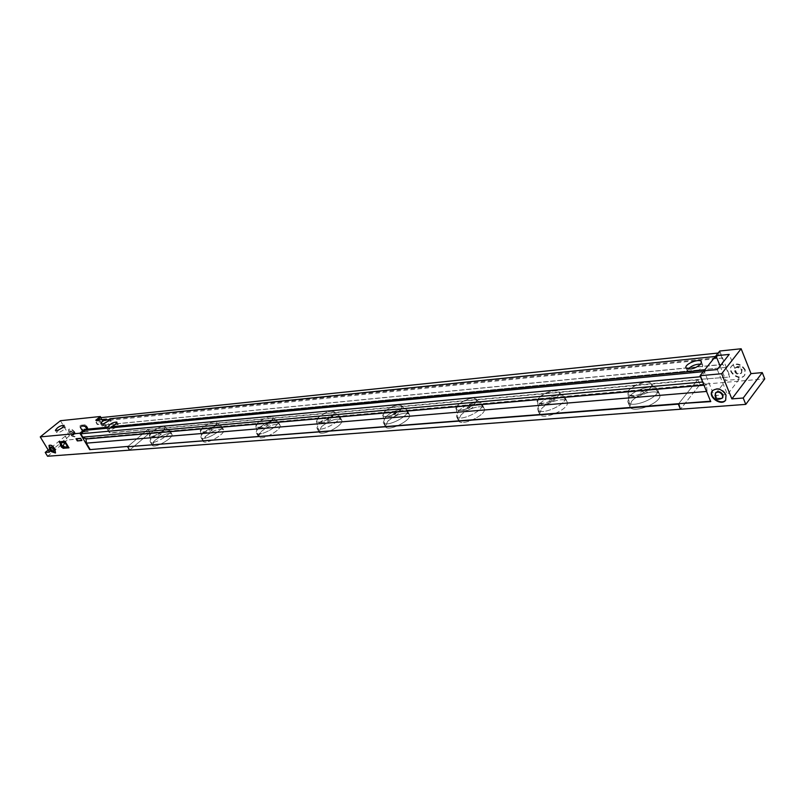 <?xml version="1.0" encoding="UTF-8"?>
<svg xmlns="http://www.w3.org/2000/svg" width="805" height="805" viewBox="0 0 805 805"><rect width="100%" height="100%" fill="white"/><g stroke="black" fill="none" stroke-linecap="round" stroke-linejoin="round"><path stroke-width="0.6" stroke-dasharray="4.03 3.02" d="M205.979 436.038C213.536 430.343 219.342 428.169 223.398 429.518L223.589 429.779C226.447 433.684 204.913 445.648 203.091 441.17L205.979 436.038C203.524 438.272 202.558 439.983 203.091 441.17C204.913 445.648 226.447 433.684 223.589 429.779C219.896 427.978 214.029 430.061 205.979 436.038M203.957 432.426C212.027 426.459 217.893 424.366 221.576 426.147C224.424 430.011 202.86 441.995 201.049 437.538C200.526 436.36 201.492 434.66 203.957 432.426C212.027 426.459 217.893 424.366 221.576 426.147C224.424 430.011 202.86 441.995 201.049 437.538C200.526 436.36 201.492 434.66 203.957 432.426M155.264 440.144C162.509 434.77 167.983 432.667 171.666 433.835L171.837 434.066C174.534 437.598 153.936 449.301 152.226 445.195L155.264 440.144C152.739 442.388 151.722 444.068 152.226 445.195C153.936 449.301 174.534 437.598 171.837 434.066C168.476 432.486 162.952 434.509 155.264 440.144M153.282 436.692C160.98 431.057 166.504 429.015 169.855 430.574C172.532 434.086 151.914 445.799 150.223 441.714C149.73 440.597 150.746 438.916 153.282 436.692C160.98 431.057 166.504 429.015 169.855 430.574C172.532 434.086 151.914 445.799 150.223 441.714C149.73 440.597 150.746 438.916 153.282 436.692M541.443 408.849C547.048 402.138 563.862 397.036 566.73 401.252L567.092 401.816C570.966 408.527 542.077 421.357 539.612 414.052L541.443 408.849L539.612 414.052C542.077 421.357 570.966 408.527 567.092 401.816C565.402 396.724 547.36 401.725 541.443 408.849M539.32 404.221C545.257 397.127 563.309 392.085 564.979 397.147C568.833 403.808 539.913 416.668 537.468 409.413L539.32 404.221C545.257 397.127 563.309 392.085 564.979 397.147C568.833 403.808 539.913 416.668 537.468 409.413L539.32 404.221M460.641 415.39C466.226 409.171 481.259 404.351 483.835 408.014L484.147 408.487C487.81 414.474 460.903 427.244 458.548 420.663L460.641 415.39L458.548 420.663C460.903 427.244 487.81 414.474 484.147 408.487C482.587 404.05 466.528 408.809 460.641 415.39M458.518 411.023C464.425 404.442 480.494 399.652 482.044 404.07C485.677 410.017 458.749 422.806 456.415 416.266L458.518 411.023C464.425 404.442 480.494 399.652 482.044 404.07C485.677 410.017 458.749 422.806 456.415 416.266L458.518 411.023M387.688 421.307C396.432 414.414 403.567 412.029 409.101 414.142L409.383 414.555C412.824 419.908 387.597 432.537 385.364 426.58L387.688 421.307L385.364 426.58C387.597 432.537 412.824 419.908 409.383 414.555C407.944 410.651 393.504 415.189 387.688 421.307M385.585 417.151C391.411 411.043 405.871 406.475 407.29 410.359C410.721 415.672 385.454 428.32 383.25 422.404L385.585 417.151C391.411 411.043 405.871 406.475 407.29 410.359C410.721 415.672 385.454 428.32 383.25 422.404L385.585 417.151M631.442 401.544C637.017 394.279 656.015 388.885 659.235 393.756L659.637 394.43C663.723 401.967 632.448 414.756 629.892 406.636L631.442 401.544L629.892 406.636C632.448 414.756 663.723 401.967 659.637 394.43C657.826 388.563 637.339 393.816 631.442 401.544M629.319 396.654C635.236 388.936 655.733 383.643 657.524 389.469C661.589 396.956 630.285 409.785 627.749 401.725L629.319 396.654C635.236 388.936 655.733 383.643 657.524 389.469C661.589 396.956 630.285 409.785 627.749 401.725L629.319 396.654M261.182 431.561C269.091 425.513 275.29 423.269 279.748 424.839L279.969 425.131C283.018 429.457 260.418 441.673 258.455 436.763L261.182 431.561C258.818 433.794 257.902 435.525 258.455 436.763C260.418 441.673 283.018 429.457 279.969 425.131C275.904 423.068 269.635 425.211 261.182 431.561M259.13 427.787C267.602 421.438 273.871 419.284 277.926 421.327C280.955 425.614 258.335 437.85 256.393 432.969C255.839 431.732 256.755 430.011 259.13 427.787C267.602 421.438 273.871 419.284 277.926 421.327C280.955 425.614 258.335 437.85 256.393 432.969C255.839 431.732 256.755 430.011 259.13 427.787M321.507 426.67C329.809 420.23 336.44 417.916 341.39 419.727L341.632 420.079C344.882 424.879 321.064 437.326 318.971 431.923L321.507 426.67L318.971 431.923C321.064 437.326 344.882 424.879 341.632 420.079C337.124 417.694 330.412 419.888 321.507 426.67M319.424 422.716C328.349 415.944 335.061 413.73 339.569 416.084C342.789 420.854 318.951 433.311 316.878 427.948L319.424 422.716C328.349 415.944 335.061 413.73 339.569 416.084C342.789 420.854 318.951 433.311 316.878 427.948L319.424 422.716M60.435 420.713L69.472 435.807L65.195 436.199L67.469 439.983L699.968 384.559L680.456 409.232L699.968 384.559L697.885 379.517L729.722 377.032L725.828 367.392L722.618 364.544L722.065 358.054L102.426 420.995L102.718 425.1L105.928 426.952L109.54 433.11L147.989 429.357L149.951 432.758L129.595 450.146L149.951 432.758L147.989 429.357L127.965 446.413L147.637 429.659L697.543 379.94L678.665 403.677L697.885 379.517L729.722 377.032M100.987 417.624L109.893 432.808L697.885 379.517L699.968 384.559L764.75 378.883M719.74 351.02L730.055 376.599M745.259 369.827C741.133 363.749 736.605 362.441 731.695 365.913C726.764 371.87 740.58 381.429 744.846 374.989L745.259 369.827M85.229 424.788L79.333 425.372L83.167 431.832L89.083 431.279L85.229 424.788L78.981 425.664L82.814 432.124L88.731 431.571L84.877 425.08M74.996 432.607C72.832 429.558 70.86 428.391 69.099 429.105C68.868 433.583 70.971 436.079 75.428 436.602L74.996 432.607M102.175 423.792L100.877 421.589L96.318 422.051L97.616 424.245L101.822 424.094L100.524 421.89L95.966 422.343L97.254 424.537L101.822 424.094M47.555 456.244L67.469 439.983M51.349 451.655L49.588 449.562M62.619 447.58L60.093 443.394M710.735 401.615L706.559 391.451M710.563 401.202L711.087 401.162M152.065 431.963L149.65 435.908C150.968 439.087 167.219 429.86 165.136 427.123L165.005 426.962C162.117 426.066 157.8 427.737 152.065 431.963M152.044 431.933L149.629 435.877C150.948 439.057 167.209 429.83 165.116 427.093C162.489 425.895 158.132 427.505 152.044 431.933M202.83 427.495L200.526 431.49C201.934 434.972 218.93 425.533 216.706 422.514L216.565 422.313C213.395 421.287 208.817 423.007 202.83 427.495M202.81 427.465L200.505 431.46C201.914 434.931 218.91 425.503 216.696 422.484C213.808 421.106 209.179 422.766 202.81 427.465M258.103 422.625L255.93 426.67C257.439 430.484 275.28 420.844 272.915 417.503L272.754 417.272C269.252 416.074 264.372 417.865 258.103 422.625M258.083 422.585L255.91 426.64C257.429 430.454 275.26 420.814 272.895 417.463C269.715 415.883 264.775 417.594 258.083 422.585M318.518 417.292L316.496 421.387C318.116 425.573 336.913 415.752 334.397 412.029L334.216 411.768C330.332 410.379 325.099 412.22 318.518 417.292M318.498 417.262L316.486 421.347C318.096 425.543 336.893 415.712 334.377 411.999C330.845 410.178 325.552 411.929 318.498 417.262M384.84 411.456L382.989 415.561C384.71 420.18 404.623 410.198 401.947 406.052L401.735 405.74C397.398 404.12 391.763 406.022 384.84 411.456M384.82 411.415L382.969 415.521C384.689 420.14 404.603 410.158 401.926 406.012C397.972 403.899 392.276 405.7 384.82 411.415M457.965 405.006L456.294 409.101C458.115 414.213 479.347 404.11 476.5 399.481L476.258 399.119C471.388 397.217 465.28 399.179 457.965 405.006M457.944 404.965L456.274 409.071C458.095 414.173 479.327 404.07 476.48 399.441C472.042 396.976 465.853 398.817 457.944 404.965M538.998 397.861L537.529 401.916C539.451 407.582 562.232 397.418 559.223 392.226L558.952 391.794C553.417 389.55 546.766 391.572 538.998 397.861M538.978 397.821L537.509 401.876C539.431 407.541 562.222 397.378 559.203 392.186C557.915 388.231 543.667 392.246 538.978 397.821M629.299 389.902L628.051 393.866C630.043 400.166 654.717 390.012 651.537 384.176L651.225 383.663C648.76 379.88 633.716 384.196 629.299 389.902M629.279 389.862L628.031 393.816C630.023 400.115 654.696 389.972 651.517 384.126C650.128 379.588 633.958 383.794 629.279 389.862M702.664 382.003L706.508 384.81L707.072 391.411M703.983 370.813L704.566 372.222L701.014 376.68L703.188 381.952M700.491 376.73L701.014 376.68M80.53 438.323L76.515 438.675M81.858 440.536L80.903 438.021M81.708 440.285L82.221 440.234M50.524 447.198C50.423 449.522 51.54 450.85 53.885 451.192C51.56 450.881 50.433 449.542 50.524 447.198L50.524 447.198M54.036 451.011C51.933 450.518 50.836 449.21 50.735 447.077M55.575 452.823L55.293 448.677C53.09 445.598 51.117 444.41 49.367 445.105L49.216 445.256M49.618 448.697L52.214 451.796M722.457 398.012C717.708 399.622 715.363 397.982 715.424 393.102C715.313 397.922 717.637 399.582 722.407 398.083M722.588 397.801C718.02 399.079 715.705 397.429 715.635 392.85M725.768 400.025L726.362 394.541C722.135 388.362 717.557 386.994 712.636 390.425L712.516 390.586M62.227 447.61L63.132 447.178L60.526 442.831L63.494 446.876L60.888 442.539M63.132 447.178L67.54 446.815L63.132 447.178M67.902 446.513L63.494 446.876M59.137 441.804L59.651 441.764M65.004 441.301L59.5 441.512M68.938 447.842L65.366 440.999M68.777 447.59L69.3 447.55M60.375 442.961L63.132 447.54M95.795 420.2L96.308 421.096L97.626 420.019M100.484 417.674L102.426 420.995M105.928 426.952L725.828 367.392M722.065 358.054L719.962 352.842L716.52 357.168M719.962 352.842L718.14 353.033M73.698 432.728L73.919 434.831C71.575 434.559 70.468 433.241 70.588 430.886L73.698 432.728L73.919 434.831C71.575 434.559 70.468 433.241 70.588 430.886L73.698 432.728M73.346 433.01L73.567 435.123C71.222 434.841 70.116 433.523 70.236 431.168L73.346 433.01M74.644 432.889C72.48 429.84 70.508 428.673 68.747 429.387C68.516 433.865 70.619 436.37 75.076 436.894L74.644 432.889M741.928 370.139L741.707 372.866C736.988 374.526 734.673 372.936 734.784 368.086C737.37 366.255 739.755 366.939 741.928 370.139L741.707 372.866C736.988 374.526 734.673 372.936 734.784 368.086C737.37 366.255 739.755 366.939 741.928 370.139M741.586 370.572L741.375 373.299C736.645 374.959 734.341 373.369 734.442 368.519C737.028 366.688 739.413 367.372 741.586 370.572M744.927 370.26C740.791 364.182 736.263 362.874 731.353 366.345C726.432 372.302 740.238 381.862 744.514 375.432L744.927 370.26M86.558 425.825L87.876 428.039L85.984 425.533L80.711 426.378L83.267 430.695L85.229 426.952L81.949 425.925L80.711 426.378L85.139 425.946L87.695 430.273L83.267 430.695L80.349 426.67L84.777 426.237L87.343 430.564L82.915 430.977L80.349 426.67M87.876 428.039L87.695 430.273L82.915 430.977M84.777 426.237L87.343 430.564M106.974 419.999L96.308 421.096M109.792 419.304L715.967 357.863M65.195 436.199L48.209 450.005M69.472 435.807L49.477 452.098M739.151 379.215L727.438 394.541L714.146 395.607L725.919 380.383L739.151 379.215L729.199 354.401M720.093 365.983L725.919 380.383M717.295 369.545L727.438 394.541M61.723 428.119L65.346 427.465L63.766 429.719C60.375 432.124 58.02 433.06 56.682 432.516L59.017 429.699M115.004 424.648L118.184 424.346L116.665 426.67C113.082 429.236 110.557 430.212 109.078 429.578L109.389 428.481M700.763 364.122L702.825 365.329L702.151 367.654C696.214 372.373 691.314 373.621 687.44 371.367L688.064 369.103M107.88 421.297L111.15 420.924L109.631 423.199C106.099 425.724 103.614 426.69 102.175 426.076L104.127 423.45M703.288 371.679L705.13 371.507L704.566 372.222L714.146 395.607M704.808 370.733L705.13 371.507M109.872 418.751L110.396 419.657M214.432 426.439L216.776 423.329C218.054 417.282 195.363 429.87 201.19 431.973C204.832 432.295 209.25 430.454 214.432 426.439M332.405 416.034L334.447 413.126C336.188 405.78 310.338 419.284 317.371 422.051C321.809 422.545 326.82 420.542 332.405 416.034M474.87 403.476L476.51 400.981C479.005 391.934 448.808 406.324 457.451 410.047C462.996 410.792 468.792 408.598 474.87 403.476M650.319 388.01L651.426 386.219C655.22 375.029 618.783 390.103 629.611 395.215C636.765 396.362 643.658 393.957 650.319 388.01M557.795 396.161L559.193 393.977C562.242 383.915 529.227 398.696 538.877 403.043C545.136 403.969 551.445 401.675 557.795 396.161M400.125 410.067L401.977 407.33C404.05 399.189 376.207 413.146 383.985 416.356C388.926 416.96 394.299 414.857 400.125 410.067M270.772 421.468L272.976 418.439C274.455 411.788 250.305 424.829 256.684 427.244C260.699 427.636 265.388 425.714 270.772 421.468M162.741 430.997L165.196 427.837C166.313 422.333 144.9 434.459 150.233 436.32C153.564 436.582 157.73 434.801 162.741 430.997M703.912 385.031L706.508 384.81M706.579 384.971L703.983 385.203M722.558 364.383L102.718 425.1M102.778 425.201L722.618 364.544M211.474 429.759C212.902 426.328 204.631 433.664 211.474 429.759M328.581 419.717C329.527 416.014 321.175 423.983 328.581 419.717M469.879 407.612C470.08 403.597 461.798 412.301 469.879 407.612M643.698 392.709C643.708 391.009 642.209 391.139 639.18 393.092C639.17 394.802 640.669 394.671 643.698 392.709M552.059 400.568C552.27 398.938 550.922 399.059 548.024 400.91C547.803 402.54 549.151 402.42 552.059 400.568M395.758 413.961C396.372 410.107 388.03 418.429 395.758 413.961M267.411 424.97C268.618 421.397 260.297 429.035 267.411 424.97M160.115 434.167C161.735 430.846 153.534 437.91 160.115 434.167M223.589 429.779L221.576 426.147L223.589 429.779M203.091 441.17L201.049 437.538L203.091 441.17M171.837 434.066L169.855 430.574L171.837 434.066M152.226 445.195L150.223 441.714L152.226 445.195M567.092 401.816L564.979 397.147L567.092 401.816M539.612 414.052L537.468 409.413L539.612 414.052M484.147 408.487L482.044 404.07L484.147 408.487M458.548 420.663L456.415 416.266L458.548 420.663M409.383 414.555L407.29 410.359L409.383 414.555M385.364 426.58L383.25 422.404L385.364 426.58M659.637 394.43L657.524 389.469L659.637 394.43M629.892 406.636L627.749 401.725L629.892 406.636M279.969 425.131L277.926 421.327L279.969 425.131M258.455 436.763L256.393 432.969L258.455 436.763M341.632 420.079L339.569 416.084L341.632 420.079M318.971 431.923L316.878 427.948L318.971 431.923M149.569 435.706L152.125 444.934M165.005 426.962L171.666 433.835M200.435 431.269L202.971 440.868M216.565 422.313L223.398 429.518M255.829 426.409L258.325 436.421M272.754 417.272L279.748 424.839M316.385 421.085L318.82 431.52M334.216 411.768L341.39 419.727M382.858 415.209L385.203 426.117M401.735 405.74L409.101 414.142M456.163 408.688L458.377 420.119M476.258 399.119L483.835 408.014M537.388 401.433L539.42 413.418M558.952 391.794L566.73 401.252M627.9 393.293L629.681 405.891M651.225 383.663L659.235 393.756M703.349 381.932L82.945 437.135M725.708 367.412L105.797 426.962M73.567 435.123L74.503 431.55L70.236 431.168M741.375 373.299L742.24 368.982C740.137 365.893 737.652 365.601 734.784 368.086L734.442 368.519M686.011 367.905L687.44 371.367M701.407 361.858L702.825 365.329M55.384 430.353L56.682 432.516M64.048 425.312L65.346 427.465M108.273 428.21L109.078 429.578M116.856 422.072L118.184 424.346M100.856 423.833L102.175 426.076M110.355 419.576L111.15 420.924M81.949 425.925L85.984 425.533M216.776 423.329L213.395 428.964C210.648 432.044 206.583 433.04 201.19 431.973M334.447 413.126L331.227 418.58C327.575 422.414 322.956 423.571 317.371 422.051M476.51 400.981L473.632 405.891C471.639 409.735 466.246 411.124 457.451 410.047M651.426 386.219L649.243 389.972C645.721 395.808 631.764 397.942 629.621 395.215M559.193 393.977L556.597 398.405C549.352 404.12 543.445 405.67 538.877 403.043M401.977 407.33L398.898 412.573C396.935 415.964 391.965 417.232 383.985 416.356M272.976 418.439L269.665 424.014C266.495 427.435 262.168 428.512 256.684 427.244M165.196 427.837L161.785 433.493C159.531 436.25 155.677 437.185 150.233 436.32"/><path stroke-width="1.21" d="M89.687 449.653L127.965 446.413L89.687 449.653L79.896 433.211L40.25 436.894L49.477 452.098L45.231 452.43L47.555 456.244L129.595 450.146L127.593 446.725L678.313 404.12L680.456 409.232L678.665 403.677L710.735 401.615L700.078 375.714L721.662 373.721L731.866 398.898L743.216 398.012L745.782 404.372L129.595 450.146L127.593 446.725L710.563 401.202M731.866 398.898L751.015 373.621L741.143 348.756L719.74 351.02L715.957 355.77L716.52 357.168L715.967 357.863L715.404 356.464L704.546 370.099L704.808 370.733M751.015 373.621L762.275 372.594L764.75 378.883L745.782 404.372M40.25 436.894L60.435 420.713L100.323 416.497L100.987 417.624M726.019 394.993L725.647 400.196C721.401 406.616 707.374 396.805 712.284 390.878C717.205 387.447 721.783 388.815 726.019 394.993M80.53 438.323L81.858 440.536L77.32 440.929L76.002 438.715L80.53 438.323M49.588 449.562L49.004 445.396C50.755 444.702 52.728 445.9 54.941 448.969L55.424 452.974L51.349 451.655M60.093 443.394L59.137 441.804L65.004 441.301L68.938 447.842L63.062 448.315L62.619 447.58M79.896 433.211L84.515 429.427L85.048 430.323L80.792 433.804L82.784 437.145L702.664 382.003M706.559 391.451L86.356 443.153L86.065 438.997L83.026 437.125M715.957 355.77L729.199 354.401L717.295 369.545L703.983 370.813L700.078 375.714M86.356 443.153L90.049 449.351M80.792 433.804L700.491 376.73M77.32 440.929L81.708 440.285M76.515 438.675L77.683 440.627M53.643 449.079L50.524 447.198L53.643 449.079L53.895 451.182L53.643 449.079M50.735 447.077L54.005 448.777L54.036 451.011M49.216 445.256L49.618 448.697M52.214 451.796L55.575 452.823M722.649 395.265C720.425 392.015 718.02 391.3 715.424 393.102C718.02 391.3 720.425 392.015 722.649 395.265L722.457 398.012L722.649 395.265M715.635 392.85L715.776 392.649C718.362 390.838 720.777 391.562 723.001 394.812L722.81 397.549M712.516 390.586C708.078 396.422 721.23 405.821 725.768 400.025M66.201 447.288L62.227 447.61L60.345 445.165L60.526 442.831L64.923 442.458L62.941 446.242L66.201 447.288L67.54 446.815L64.923 442.458L60.526 442.831L65.285 442.156L67.54 446.815L65.285 442.156M63.062 448.315L68.777 447.59M59.651 441.764L60.375 442.961M715.404 356.464L109.872 418.751L108.313 420.945C104.781 423.48 102.295 424.436 100.856 423.833C100.907 422.484 102.768 420.914 106.451 419.103L95.795 420.2L100.323 416.497M97.626 420.019L100.484 417.674L718.14 353.033M106.451 419.103L106.974 419.999L109.792 419.304M48.209 450.005L45.231 452.43M716.52 357.168L720.093 365.983M743.216 398.012L762.275 372.594M741.143 348.756L721.662 373.721M59.017 429.699L61.723 428.119M109.389 428.481L115.004 424.648M688.064 369.103C691.565 365.691 695.802 364.031 700.763 364.122M104.127 423.45L107.88 421.297M704.546 370.099L111.191 426.881L111.724 427.797L703.288 371.679M111.724 427.797L85.048 430.323M700.722 364.172L701.407 361.858C700.129 357.772 684.019 364.132 686.011 367.905C689.875 370.139 694.785 368.891 700.722 364.172M62.468 427.556L64.048 425.312C60.295 425.533 57.407 427.214 55.384 430.353C56.712 430.886 59.077 429.961 62.468 427.556M84.515 429.427L107.709 427.214L108.242 428.119M107.709 427.214C110.013 423.812 113.062 422.102 116.856 422.072L115.336 424.386L111.191 426.881M86.004 438.896L703.912 385.031M703.983 385.203L86.065 438.997M50.886 446.896L50.534 447.178C49.035 450.669 50.162 451.997 53.895 451.182L54.257 450.891M61.633 447.308L60.345 445.165M715.424 393.102C714.468 399.109 716.812 400.749 722.457 398.012"/></g></svg>
